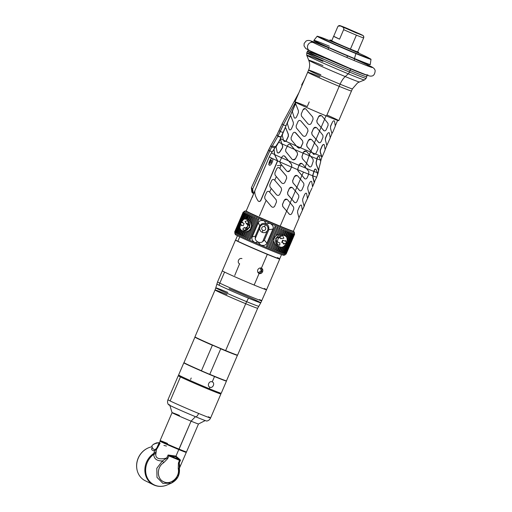 <?xml version="1.0" encoding="UTF-8"?>
<svg xmlns="http://www.w3.org/2000/svg" width="512" height="512" viewBox="0 0 512 512"><rect width="100%" height="100%" fill="white"/><g stroke="black" fill="none" stroke-linecap="round" stroke-linejoin="round"><path stroke-width="0.77" d="M281.51 254.611L279.693 258.854A23.974 0.627 -156.8 0 1 262.509 252.154A23.974 0.627 -156.8 0 1 237.869 241.235L239.75 236.838L237.869 241.235A23.974 0.627 -156.8 0 1 235.629 239.968L237.446 235.725M247.686 211.859A23.974 0.627 23.2 0 0 247.674 211.872A23.974 0.627 23.2 0 0 249.914 213.133A23.974 0.627 23.2 0 0 274.554 224.051A23.974 0.627 23.2 0 0 291.738 230.758A23.974 0.627 23.2 0 0 291.738 230.739M326.918 114.989A23.821 0.621 -156.8 0 1 338.758 120.666A23.821 0.621 -156.8 0 1 326.483 116.013A23.821 0.621 -156.8 0 1 297.197 103.155A23.821 0.621 -156.8 0 1 307.245 106.554L309.229 101.926M320.877 74.752A23.821 0.621 23.2 0 0 308.602 70.093A23.821 0.621 23.2 0 0 340.115 84.205A23.821 0.621 23.2 0 0 352.39 88.858L338.758 120.666A23.821 0.621 -156.8 0 1 326.483 116.013L339.2 86.336A23.821 0.621 23.2 0 0 351.475 90.989A23.821 0.621 -156.8 0 1 339.2 86.336L326.483 116.013A23.821 0.621 -156.8 0 1 294.97 101.901L307.693 72.224A23.821 0.621 23.2 0 0 339.2 86.336A23.821 0.621 -156.8 0 1 307.693 72.224L308.602 70.093A23.821 0.621 23.2 0 0 340.115 84.205L339.2 86.336L340.115 84.205A12.915 5.805 112.4 0 1 345.235 76.563A27.603 0.723 -156.8 0 1 308.723 60.23A27.603 0.723 -156.8 0 1 322.95 65.606M319.968 76.883A23.821 0.621 23.2 0 0 307.693 72.224M279.68 258.867L279.469 258.957A23.808 0.621 -156.8 0 1 262.131 252.166A23.808 0.621 -156.8 0 1 237.939 241.44A23.808 0.621 -156.8 0 1 235.712 240.198L235.629 239.987A23.974 0.627 23.2 0 0 237.869 241.235L237.869 241.235A23.974 0.627 23.2 0 0 262.227 252.038A23.974 0.627 23.2 0 0 279.68 258.867A23.974 0.627 23.2 0 0 277.453 257.594M325.139 149.843L322.336 156.499A22.848 0.595 -156.8 0 1 321.76 156.378L320.333 152.032L320.416 150.182L322.24 145.926C323.034 144.563 323.731 144.198 324.339 144.845L325.139 149.843L324.339 144.845C323.731 144.198 323.034 144.563 322.24 145.926L320.416 150.182L322.093 145.862C322.886 144.499 323.584 144.141 324.192 144.787C323.584 144.141 322.886 144.499 322.093 145.862L320.269 150.118L320.186 151.968L321.619 156.314A22.688 0.595 -156.8 0 1 315.622 154.067A22.848 0.595 -156.8 0 1 312.275 152.717L310.963 151.117L314.47 142.931L317.818 147.149L317.92 149.082L315.616 154.074A22.848 0.595 -156.8 0 1 312.275 152.717L313.408 154.144L315.616 154.074A22.688 0.595 -156.8 0 0 321.619 156.314L320.186 151.968L321.766 157.331M316.224 127.443L313.523 128.397L311.693 132.653L312.058 134.714L315.981 139.213L314.419 142.867L315.981 139.213L318.912 142.637M321.312 115.578L318.605 116.531L316.781 120.787L317.146 122.848L321.069 127.347L319.507 131.002L321.069 127.347L324 130.765M324.589 119.13L326.01 115.814L324.589 119.13M313.837 154.509L312.211 152.685A22.688 0.595 -156.8 0 1 310.509 151.987A22.605 10.157 -67.6 0 0 309.408 154.778A22.605 10.157 112.4 0 1 310.509 151.987A22.688 0.595 -156.8 0 1 300.589 147.808L302.95 142.842L302.573 140.768L295.072 132.358M318.515 170.048L320.64 161.965L320.467 160.07A23.187 0.608 23.2 0 1 317.069 158.842A23.187 0.608 23.2 0 0 320.467 160.07L319.277 156.73C318.618 156.07 317.965 156.454 317.325 157.869L316.218 162.445L316.403 164.41L318.509 169.971L316.256 164.346L318.362 169.907L316.256 164.346L316.07 162.381L316.915 158.803A23.034 0.602 23.2 0 1 310.726 156.333A23.034 0.602 23.2 0 0 316.915 158.803L317.171 157.805C317.818 156.39 318.47 156.013 319.13 156.666M321.786 157.472L320.973 160.16A23.034 0.602 23.2 0 1 320.467 160.083A23.034 0.602 23.2 0 0 320.973 160.16A23.034 0.602 23.2 0 0 320.717 159.942M317.53 174.554L318.016 172.781A25.28 0.659 -156.8 0 1 317.325 172.653A25.28 0.659 23.2 0 0 318.016 172.781A25.28 0.659 23.2 0 0 317.99 172.73M315.898 169.35C315.258 168.678 314.662 169.088 314.131 170.573L313.926 171.43A25.28 0.659 -156.8 0 1 306.349 168.403A25.28 0.659 23.2 0 0 313.926 171.43L312.589 175.738L314.208 182.266M289.978 144.23L294.63 149.51A23.034 0.602 23.2 0 0 303.091 153.146L301.933 156.595L302.419 158.714L306.515 163.302L305.235 167.091L306.515 163.302L309.613 166.803M277.261 165.638L281.197 165.222L279.827 168.403M276.109 177.088L274.733 180.301M271.021 188.96L269.645 192.173M265.933 200.826L259.443 215.981M299.078 217.952L293.408 231.187A25.677 0.672 -156.8 0 1 280.173 226.17L286.669 211.021L289.619 214.451M292.019 187.392L289.344 188.358L287.52 192.614L287.866 194.669L291.757 199.149L290.189 202.803L291.757 199.149L294.707 202.586M297.107 175.526L294.432 176.493L292.602 180.749L292.947 182.797L296.845 187.283L295.277 190.938L296.845 187.283L299.795 190.714M301.83 163.475L299.29 164.512L297.536 169.6L298.035 170.931L301.926 175.411L300.365 179.066L301.926 175.411L304.883 178.848M308.678 174.202A25.677 0.672 23.2 0 0 312.589 175.738A25.677 0.672 -156.8 0 1 308.678 174.202L307.181 177.69C306.381 179.059 305.472 179.322 304.454 178.483L301.997 175.443L303.437 172.07A25.837 0.678 23.2 0 0 308.672 174.208A25.837 0.678 -156.8 0 1 303.437 172.07L301.997 175.443L298.106 170.963L297.606 169.638A25.837 0.678 23.2 0 0 303.437 172.07A25.837 0.678 -156.8 0 1 297.606 169.638L299.354 164.544C300.115 163.155 301.139 162.95 302.438 163.93L306.317 168.365A25.44 0.666 -156.8 0 1 305.056 167.846L305.293 167.155L305.056 167.846A25.44 0.666 -156.8 0 1 299.085 165.35A25.44 0.666 23.2 0 0 305.056 167.846A25.44 0.666 23.2 0 0 306.317 168.365L308.832 171.469L308.672 174.208M311.136 139.315L308.435 140.269L306.611 144.525L306.97 146.586L312.211 152.685A22.688 0.595 -156.8 0 1 310.509 151.987A22.688 0.595 -156.8 0 1 300.589 147.808L298.643 148.134M284.205 141.402L286.042 141.37A22.688 0.595 -156.8 0 0 296.384 145.984L297.779 147.571L300.538 147.789A22.848 0.595 -156.8 0 1 296.39 145.99L291.245 139.763L291.059 137.754L292.883 133.498C293.696 132.147 294.656 131.942 295.77 132.864L302.573 140.768L302.899 142.822L301.075 147.078L302.95 142.842L300.538 147.789A22.848 0.595 -156.8 0 1 296.39 145.99A22.688 0.595 -156.8 0 1 286.042 141.37L288.41 136.314L288.384 134.368L285.741 127.885M296.013 102.342L280.493 138.547A22.688 0.595 -156.8 0 0 283.501 140.173A22.688 0.595 -156.8 0 1 280.493 138.547A22.688 0.595 -156.8 0 1 280.506 138.534M273.894 149.254L278.637 142.016A23.034 0.602 23.2 0 0 278.765 142.15A23.187 0.608 23.2 0 0 281.574 143.597L280.71 139.974C280.531 139.443 280.07 139.853 279.328 141.216L278.765 142.157A23.187 0.608 23.2 0 0 281.574 143.597L282.618 145.958L282.362 147.789L279.84 151.75C278.758 153.011 277.901 153.261 277.261 152.499L276.07 146.816L278.765 142.157A23.034 0.602 23.2 0 1 278.637 142.016L280.493 138.547M280.64 139.75L281.722 143.686A23.034 0.602 23.2 0 0 287.29 146.259A23.034 0.602 23.2 0 1 281.722 143.686L282.758 146.016L282.502 147.846L279.981 151.814C278.899 153.069 278.035 153.318 277.395 152.557M292.915 159.789L295.482 158.778L297.562 154.611L297.286 152.57L294.63 149.51A23.034 0.602 23.2 0 0 303.091 153.146L303.424 152.173L306.01 151.162L303.424 152.173L306.074 151.194L306.669 151.635C305.344 150.669 304.288 150.861 303.494 152.211L303.168 153.152A23.187 0.608 23.2 0 0 309.178 155.667A23.187 0.608 23.2 0 0 310.694 156.294L309.466 154.842A22.445 10.08 -67.6 0 0 309.178 155.667A22.445 10.08 112.4 0 1 309.466 154.842L306.669 151.635M287.565 171.565L290.022 170.522L291.514 167.034A25.677 0.672 23.2 0 0 297.536 169.6A25.677 0.672 -156.8 0 1 291.514 167.034L291.846 166.266L291.52 164.211L288.64 160.89A25.28 0.659 23.2 0 0 299.008 165.344A25.28 0.659 -156.8 0 1 288.64 160.89L284.256 155.885M258.266 201.011C259.219 201.862 260.102 201.619 260.922 200.301L277.658 160.928A25.677 0.672 23.2 0 0 279.782 161.888A25.677 0.672 -156.8 0 1 277.658 160.928L274.662 154.566A25.28 0.659 23.2 0 0 281.562 157.754A25.28 0.659 -156.8 0 1 274.662 154.566L274.016 149.331M286.931 199.264L284.256 200.23L282.432 204.486L282.778 206.534L286.669 211.021L280.173 226.17A25.677 0.672 -156.8 0 1 246.208 210.963L254.874 190.746M270.01 165.382A25.677 0.672 -156.8 0 1 268.947 164.864L270.202 159.936L271.808 158.189M293.76 107.603L290.413 115.578M288.672 119.475L285.325 127.45M283.584 131.341L280.358 138.47A22.848 0.595 -156.8 0 1 280.525 138.483A22.848 0.595 -156.8 0 0 280.358 138.47L280.224 139.309M262.31 173.133L262.726 172.102L262.31 173.133M277.99 143.002L273.312 150.381M270.541 154.426L269.312 156.749A25.837 0.678 -156.8 0 1 269.331 156.749A25.837 0.678 23.2 0 0 269.312 156.749L267.398 161.267M265.018 166.816L262.726 172.102M259.93 178.688L257.222 185.005M255.162 189.978L252.173 197.51M292.883 110.016L294.707 105.754C295.334 104.333 295.75 103.904 295.962 104.461L298.387 110.656L298.406 112.602L296.582 116.858C295.763 118.202 294.976 118.483 294.221 117.696L292.384 111.738L292.883 110.016M287.834 121.798L289.658 117.542C290.285 116.122 290.701 115.686 290.906 116.25L293.331 122.445L293.357 124.384L291.533 128.646C290.714 129.99 289.926 130.266 289.171 129.478L287.334 123.526L287.834 121.798M282.746 133.67L284.57 129.414C285.197 127.987 285.613 127.558 285.818 128.115L288.25 134.31L288.269 136.256L285.907 141.312A22.848 0.595 -156.8 0 1 283.507 140.186L282.246 135.398L282.746 133.67M284.07 141.344L285.907 141.312A22.848 0.595 -156.8 0 1 283.507 140.186L284.07 141.344M274.509 154.477A25.44 0.666 -156.8 0 1 271.43 152.832L274.003 149.459L274.509 154.477L277.51 160.864A25.837 0.678 -156.8 0 1 272.806 158.682A25.837 0.678 -156.8 0 1 271.674 158.131A25.837 0.678 -156.8 0 1 269.299 156.832L271.43 152.832A25.44 0.666 23.2 0 0 274.509 154.477M270.01 162.016L271.155 160.211A25.837 0.678 23.2 0 0 271.629 160.442L271.142 162.566L270.419 163.258A25.837 0.678 -156.8 0 1 269.946 163.027L270.01 162.016M272.806 158.682A25.837 0.678 23.2 0 0 277.51 160.864L260.774 200.237C259.955 201.562 259.072 201.798 258.125 200.954C255.552 196.922 254.464 193.53 254.867 190.778L269.299 156.832A25.837 0.678 23.2 0 0 271.674 158.131L270.272 159.776L269.062 162.592L268.813 164.806A25.837 0.678 23.2 0 0 269.946 165.357L271.546 163.795L272.755 160.979L272.806 158.682M305.261 108.627L305.997 109.146L305.216 108.608L303.059 109.76C303.872 108.41 304.832 108.198 305.946 109.126L312.698 117.011L313.12 119.104L311.245 123.341C310.368 124.666 309.274 124.832 307.962 123.834L301.421 116.026L301.235 114.016L303.059 109.76M300.909 121.011L307.661 128.896L300.909 121.011M308.038 130.97L306.163 135.213L308.038 130.97M280.154 163.194L286.707 171.008L280.154 163.194L279.962 161.178L281.952 156.979C282.848 155.654 283.846 155.456 284.954 156.39L288.55 160.826A25.44 0.666 -156.8 0 1 281.574 157.734A25.44 0.666 23.2 0 0 288.55 160.826L291.469 164.192L291.802 166.253L291.462 167.021A25.837 0.678 -156.8 0 1 279.782 161.894A25.837 0.678 23.2 0 0 291.462 167.021L289.971 170.502C289.088 171.834 288 172 286.707 171.008M279.654 168.186L286.394 176.064L279.654 168.186M296.147 125.882L297.971 121.626C298.784 120.282 299.744 120.07 300.858 120.998L307.61 128.883L307.987 130.957L306.163 135.213C305.28 136.538 304.186 136.698 302.874 135.706L296.333 127.891L296.147 125.882M287.738 145.344L287.302 146.24A23.187 0.608 23.2 0 0 294.541 149.446L290.675 144.736C289.549 143.814 288.57 144.019 287.738 145.344M294.541 149.446L297.235 152.55L297.51 154.592L295.43 158.765C294.426 160.064 293.299 160.218 292.064 159.232L285.76 151.494L285.664 149.517L287.302 146.24A23.187 0.608 23.2 0 0 294.541 149.446M275.066 175.059L274.867 173.05L276.691 168.794C277.517 167.443 278.483 167.238 279.603 168.173L286.342 176.051L286.707 178.118L284.883 182.374C284 183.699 282.912 183.872 281.619 182.88L275.066 175.059M269.779 184.915L271.603 180.659C272.429 179.315 273.395 179.104 274.522 180.038L281.254 187.917L281.619 189.99L279.795 194.246C278.912 195.571 277.824 195.738 276.531 194.746L269.978 186.931L269.779 184.915M264.698 196.787L266.522 192.531C267.341 191.181 268.314 190.976 269.434 191.91L276.166 199.789L276.531 201.856L274.707 206.112C273.824 207.443 272.736 207.61 271.443 206.618L264.896 198.797L264.698 196.787M328.096 125.344L326.272 129.6C325.485 130.97 324.589 131.238 323.578 130.406L321.133 127.379L324.646 119.194L327.994 123.411L328.096 125.344M323.008 137.21L321.184 141.466C320.397 142.835 319.501 143.104 318.49 142.272L316.051 139.245L319.558 131.059L322.906 135.277L323.008 137.21M321.914 116.026L324.646 119.194L321.133 127.379L317.21 122.88L316.851 120.819L318.675 116.563C319.558 115.238 320.634 115.059 321.914 116.026M316.826 127.891L319.558 131.059L316.051 139.245L312.122 134.746L311.763 132.691L313.587 128.435C314.47 127.11 315.546 126.931 316.826 127.891M308.499 140.301C309.382 138.976 310.464 138.797 311.744 139.763L314.47 142.931L310.963 151.117L307.04 146.618L306.675 144.557L308.499 140.301M310.694 156.294L313.005 159.149L313.242 161.146L311.763 165.574C311.053 167.008 310.189 167.296 309.171 166.432L306.586 163.334L309.178 155.667A23.187 0.608 23.2 0 0 310.694 156.294M302.003 156.627L303.168 153.152A23.187 0.608 23.2 0 0 309.178 155.667L306.586 163.334L302.49 158.752L302.003 156.627M303.917 185.306L302.093 189.562C301.293 190.931 300.384 191.194 299.366 190.349L296.909 187.315L300.416 179.13L303.795 183.36L303.917 185.306M298.829 197.171L297.005 201.427C296.211 202.797 295.296 203.059 294.278 202.221L291.821 199.181L295.328 190.995L298.714 195.232L298.829 197.171M289.19 214.086L286.733 211.053L290.24 202.867L293.626 207.098L293.747 209.043L291.917 213.299C291.123 214.669 290.214 214.931 289.19 214.086M297.702 175.968L300.416 179.13L296.909 187.315L293.018 182.829L292.672 180.781L294.496 176.525C295.379 175.194 296.448 175.014 297.702 175.968M292.614 187.84L295.328 190.995L291.821 199.181L287.93 194.701L287.584 192.653L289.408 188.397C290.291 187.066 291.36 186.88 292.614 187.84M287.526 199.706L290.24 202.867L286.733 211.053L282.842 206.566L282.496 204.518L284.32 200.262C285.203 198.931 286.272 198.752 287.526 199.706M330.438 126.381L332.41 122.189L330.438 126.381M325.35 138.246L327.181 133.99L325.35 138.246L325.421 140.16L325.35 138.246M314.278 170.637L312.934 175.104L314.278 170.637C314.81 169.152 315.398 168.749 316.045 169.414L317.325 172.64A25.44 0.666 -156.8 0 1 314.08 171.469L314.278 170.637M314.067 182.125L312.685 176.877L314.067 182.125M311.949 188.243L309.126 194.061L307.738 188.813L307.859 186.976L309.683 182.72C310.464 181.35 311.142 180.979 311.706 181.613L312.55 186.624M332.858 131.962L331.923 133.555L330.502 128.294L330.586 126.445L332.41 122.189C333.21 120.819 333.907 120.461 334.509 121.107L335.315 126.099L332.858 131.962M325.498 138.31L327.322 134.054C328.122 132.691 328.819 132.333 329.421 132.979L330.227 137.971L326.842 145.427L325.421 140.16L325.498 138.31M321.766 157.299L322.336 156.499A22.848 0.595 -156.8 0 1 321.76 156.378L321.766 157.299M316.704 177.139L314.208 182.189L312.736 175.802A25.837 0.678 23.2 0 0 316.704 177.139A25.837 0.678 -156.8 0 1 312.736 175.802L314.08 171.469A25.44 0.666 23.2 0 0 317.325 172.64L317.517 174.701L316.704 177.139M302.771 198.848L304.595 194.592C305.376 193.216 306.054 192.845 306.618 193.485L307.462 198.49L304.038 205.926L302.65 200.678L302.771 198.848M297.683 210.72L299.507 206.464C300.294 205.088 300.966 204.717 301.536 205.35L302.374 210.362L298.95 217.798L297.568 212.55L297.683 210.72M317.344 175.456L318.144 172.762A25.44 0.666 23.2 0 0 318.035 172.678A25.44 0.666 -156.8 0 1 318.144 172.762L318.944 169.318M302.112 210.861L304.57 205.395M307.277 199.078L309.658 193.53M312.365 187.213L314.746 181.658M371.008 59.315A29.293 0.768 23.2 0 1 355.91 53.594A29.293 0.768 23.2 0 1 317.158 36.237A29.293 0.768 23.2 0 1 319.43 36.883A29.293 0.768 23.2 0 0 325.44 40.397A29.293 0.768 23.2 0 0 355.91 53.594A29.293 0.768 23.2 0 0 368.973 58.118A29.293 0.768 23.2 0 1 371.008 59.315L370.259 64.499A30.65 0.8 -156.8 0 1 354.464 58.515A30.65 0.8 -156.8 0 1 313.92 40.352A30.65 0.8 23.2 0 0 354.464 58.515L355.91 53.594L354.464 58.515A0.966 0.435 112.4 0 1 354.381 58.752A30.682 0.8 -156.8 0 1 313.792 40.576L313.92 40.352A30.65 0.8 23.2 0 1 329.382 46.208M322.899 61.338A31.418 0.819 23.2 0 0 306.72 55.226A31.418 0.819 23.2 0 0 348.282 73.818A3.002 1.35 -67.6 0 0 349.472 72.038A32.294 0.845 23.2 0 0 366.118 78.349A32.294 0.845 -156.8 0 1 349.472 72.038L350.131 70.496A32.294 0.845 23.2 0 0 366.778 76.806A32.294 0.845 -156.8 0 1 350.131 70.496L349.472 72.038A32.294 0.845 -156.8 0 1 306.746 52.902A32.294 0.845 23.2 0 0 349.472 72.038A3.002 1.35 112.4 0 1 348.282 73.818L345.235 76.563A27.603 0.723 -156.8 0 1 308.723 60.23C309.99 63.526 309.952 66.81 308.602 70.093M324.051 57.677A32.294 0.845 23.2 0 0 307.411 51.366A32.294 0.845 23.2 0 0 350.131 70.496A32.294 0.845 -156.8 0 1 307.411 51.366C308.211 50.381 308.858 50.061 309.344 50.394M366.144 74.739C366.726 74.861 366.938 75.552 366.778 76.806L366.118 78.349L364.454 79.968L359.45 81.971A27.603 0.723 -156.8 0 1 345.235 76.563A12.915 5.805 -67.6 0 0 340.115 84.205A23.821 0.621 23.2 0 0 352.39 88.858L357.549 82.918L359.45 81.971A27.603 0.723 -156.8 0 1 345.235 76.563L348.282 73.818A31.418 0.819 23.2 0 0 364.454 79.968A31.418 0.819 -156.8 0 1 348.282 73.818A31.418 0.819 -156.8 0 1 306.72 55.226L308.723 60.23M323.392 59.219A32.294 0.845 23.2 0 0 306.746 52.902L307.411 51.366M309.152 50.419A31.072 0.813 23.2 0 0 350.253 68.813A1.613 0.723 112.4 0 1 350.131 70.496A1.613 0.723 -67.6 0 0 350.253 68.813A31.072 0.813 23.2 0 0 366.259 74.899M354.381 58.752A0.966 0.435 -67.6 0 0 354.464 58.515A30.65 0.8 23.2 0 0 370.259 64.499L370.189 64.749A30.682 0.8 -156.8 0 1 354.381 58.752M362.022 34.976L356.384 32.992L340.89 26.157L346.534 28.147L362.022 34.976C363.571 35.629 364.102 36.608 363.635 37.926A14.131 0.371 -156.8 0 1 356.403 35.155A14.131 0.371 -156.8 0 1 343.635 29.664C344.102 28.346 343.565 27.366 342.022 26.714L361.83 35.142L341.088 25.997L338.234 26.08M362.765 35.379L363.75 36.582L363.635 37.926L359.565 47.424A14.131 0.371 23.2 0 0 359.61 47.411A14.131 0.371 23.2 0 0 359.584 47.373A14.131 0.371 -156.8 0 1 359.565 47.424L363.635 37.926A14.131 0.371 23.2 0 1 356.403 35.155L350.426 49.101L356.403 35.155A14.131 0.371 23.2 0 1 343.635 29.664L339.565 39.155L343.635 29.664C344.102 28.346 343.565 27.366 342.022 26.714L340.89 26.157C339.424 25.331 338.381 25.536 337.754 26.771L333.683 36.269A14.131 0.371 23.2 0 0 333.638 36.282A14.131 0.371 23.2 0 0 339.565 39.155L333.683 36.269L337.754 26.771M346.842 57.466L347.514 55.885L346.842 57.466M359.61 47.411L357.702 51.859A14.131 0.371 -156.8 0 1 350.426 49.101A14.131 0.371 -156.8 0 1 331.731 40.73L333.638 36.282M333.683 36.269A14.131 0.371 23.2 0 0 339.565 39.155L333.683 36.269M356.915 51.661L358.746 52.454A16.134 0.422 -156.8 0 1 338.637 44.109A16.134 0.422 -156.8 0 1 331.808 40.544M366.477 56.755A27.002 0.704 -156.8 0 1 355.085 52.902A27.002 0.704 -156.8 0 1 321.888 38.33A27.002 0.704 -156.8 0 1 333.28 42.182A27.002 0.704 -156.8 0 1 366.477 56.755M295.456 102.253L283.232 124.947L282.189 123.725L298.963 92.589L282.189 123.725L283.232 124.947L280.224 131.642L279.168 130.406L282.189 123.725L277.094 134.573L279.168 130.406L280.224 131.642L282.995 132.339L280.224 131.642L277.875 136.294L283.232 124.947L285.862 125.626L283.232 124.947L295.456 102.253M302.144 84.397L303.757 81.402L301.677 84.845L301.907 85.715L302.534 84.256L302.144 84.397M277.094 134.573L277.875 136.294L281.082 136.774L277.728 136.55L280.973 137.037L277.728 136.55L271.661 147.155L270.893 145.453L277.094 134.573L277.875 136.294L272.25 146.106L275.43 146.637L272.25 146.106L271.661 147.155L274.765 147.661L271.661 147.155L269.754 151.008L272.218 151.61L269.754 151.008L271.661 147.155L270.893 145.453L277.094 134.573M251.846 192.09L251.373 187.795L270.893 145.453L268.691 149.766L269.754 151.008L252.582 189.216L251.373 187.795L268.691 149.766L269.754 151.008L252.582 189.216L252.781 193.184L251.814 192.051M252.397 192.595L251.373 187.795L252.582 189.216L253.44 193.773M313.28 42.566A4.442 3.968 116.2 0 0 307.917 45.011A4.442 3.968 116.2 0 0 309.568 50.63A4.442 3.968 116.2 0 0 309.779 50.726A4.442 3.968 -63.8 0 1 309.568 50.63A4.442 3.968 -63.8 0 1 307.917 45.011A4.442 3.968 -63.8 0 1 313.28 42.566C320.026 45.907 339.04 54.272 353.722 60.346C370.963 67.43 376.198 69.235 369.414 65.754L354.656 58.982L369.414 65.754A4.442 3.968 -63.8 0 1 369.626 65.85A4.442 3.968 116.2 0 0 369.414 65.754C375.968 69.094 371.629 67.661 356.39 61.453C341.51 55.347 320.422 46.112 313.28 42.566A4.442 3.968 -63.8 0 1 313.491 42.662A4.442 3.968 116.2 0 0 313.28 42.566L311.987 41.254L328.678 47.846L311.987 41.254L313.28 42.566M367.942 74.95L365.741 74.701L348.96 67.981L309.779 50.726L348.96 67.981L365.741 74.701L367.942 74.95M366.893 65.651A4.442 3.968 -63.8 0 1 369.414 65.754A4.442 3.968 116.2 0 0 366.893 65.651M235.405 234.477A26.419 0.691 23.2 0 0 257.504 244.755A26.419 0.691 23.2 0 0 283.789 255.328L285.139 254.784A27.45 0.717 -156.8 0 1 260.595 244.992A27.45 0.717 23.2 0 0 285.139 254.784A27.45 0.717 23.2 0 0 285.216 254.784L283.859 255.322A26.419 0.691 -156.8 0 1 283.789 255.328A26.419 0.691 -156.8 0 1 258.726 245.286A26.419 0.691 -156.8 0 1 235.315 234.515L234.771 233.158A27.45 0.717 23.2 0 0 255.091 242.618A27.45 0.717 -156.8 0 1 234.771 233.139A27.45 0.717 23.2 0 1 234.861 233.12M244.16 211.43A27.45 0.717 23.2 0 0 244.064 211.45A27.45 0.717 23.2 0 0 264.39 220.928A27.45 0.717 -156.8 0 1 244.083 211.437L245.44 210.893A26.419 0.691 23.2 0 1 245.51 210.886A26.419 0.691 23.2 0 1 246.336 211.098A26.419 0.691 23.2 0 0 245.51 210.886A26.419 0.691 23.2 0 0 267.616 221.165A26.419 0.691 23.2 0 0 293.901 231.738A26.419 0.691 23.2 0 0 293.216 231.194A26.419 0.691 23.2 0 1 293.984 231.699L294.528 233.056A27.45 0.717 -156.8 0 1 294.438 233.094A27.45 0.717 23.2 0 0 294.528 233.075L294.131 234.003L294.643 234.202L294.144 233.978M245.44 210.893A26.419 0.691 23.2 0 0 268.205 221.421A26.419 0.691 23.2 0 0 293.901 231.738L294.438 233.094A27.45 0.717 -156.8 0 1 269.888 223.296A27.45 0.717 -156.8 0 1 264.39 220.928C261.248 219.981 259.213 220.595 258.272 222.771L252.237 236.851C251.309 239.034 252.256 240.96 255.091 242.618A27.45 0.717 23.2 0 0 260.589 244.986C263.821 245.939 265.914 245.325 266.874 243.155L272.902 229.075C273.811 226.886 272.806 224.96 269.888 223.296A27.45 0.717 23.2 0 0 294.438 233.094L293.901 231.738A26.419 0.691 23.2 0 0 293.984 231.699M285.562 253.997L285.235 254.765A27.45 0.717 -156.8 0 1 285.139 254.784L283.789 255.328M252.237 236.851L255.258 236.205L259.75 225.722L258.272 222.771L252.237 236.851C251.309 239.034 252.256 240.96 255.091 242.618L258.118 242.08C259.834 242.733 261.331 242.618 262.611 241.734L267.232 230.957L262.611 241.734C261.331 242.618 259.834 242.733 258.118 242.08L260.589 244.986A27.45 0.717 -156.8 0 1 255.091 242.618L258.061 242.054L260.589 244.986C263.821 245.939 265.914 245.325 266.874 243.155L272.902 229.075L268.858 229.651L264.365 240.128L262.611 241.734L264.365 240.128L266.874 243.155L264.365 240.128L268.858 229.651L272.902 229.075C273.811 226.886 272.806 224.96 269.888 223.296L265.901 223.77C264.192 223.117 262.694 223.232 261.408 224.109L260.595 226.01L261.408 224.109C262.694 223.232 264.192 223.117 265.901 223.77L264.39 220.928A27.45 0.717 23.2 0 0 269.888 223.296L265.958 223.795L264.39 220.928C261.248 219.981 259.213 220.595 258.272 222.771L259.75 225.722L261.408 224.109L259.75 225.722L255.258 236.205L252.237 236.851M255.219 238.554L255.258 236.205L255.219 238.554C255.462 240.09 256.416 241.254 258.061 242.054C256.416 241.254 255.462 240.09 255.219 238.554L259.776 227.923L255.219 238.554M267.936 229.325L268.8 227.296C268.557 225.754 267.61 224.589 265.958 223.795C267.61 224.589 268.557 225.754 268.8 227.296L268.858 229.651L268.8 227.296L267.936 229.325M266.451 246.419L267.443 246.842L266.451 246.419L274.97 226.541L275.942 226.95L267.424 246.829M268.563 247.302L277.082 227.424L278.029 227.821L269.542 247.718L268.563 247.302M277.542 234.502L276.128 235.29L279.13 228.275L280.096 228.685L277.555 234.618M273.587 241.203L274.003 242.752L271.571 248.563L270.611 248.16L273.587 241.203M273.453 249.331L272.582 248.973L274.714 244L275.411 244.762L274.048 242.003C273.51 239.066 274.496 236.755 277.018 235.078L279.725 234.227L278.95 234.118L281.101 229.088L281.971 229.466M279.725 234.227L281.779 234.547L281.094 234.266L282.982 229.862L283.802 230.208M275.29 250.08L274.458 249.741L276.326 245.395L276.986 245.702L275.322 244.499M281.779 234.547L281.779 234.547A28 0.736 23.2 0 0 283.584 235.277L282.874 234.97L284.755 230.579L285.517 230.906M277.005 250.771L276.23 250.458L278.08 246.144M283.642 235.283L283.584 235.277A28 0.736 23.2 0 0 285.267 235.949L284.525 235.629L286.406 231.238L287.11 231.539M278.598 251.405L277.882 251.123L279.731 246.81M280.448 247.091L282.163 247.251L284.243 246.106L286.406 242.95L287.213 239.181L286.566 236.979L285.229 235.93M280.051 251.974L279.398 251.725L281.293 247.302M285.984 236.358L287.923 231.84L288.563 232.115M281.35 252.48L280.774 252.256L283.053 246.938M286.97 237.798L289.293 232.378L289.862 232.621M282.496 252.909L281.99 252.723L285.402 244.762M287.053 240.909L290.515 232.838L291.008 233.05M283.469 253.267L283.046 253.114L291.565 233.229L291.981 233.408M293.126 233.824L284.608 253.702L283.923 253.427L292.448 233.549L293.126 233.824L292.781 233.69M293.786 234.042L285.267 253.92L284.627 253.664L293.152 233.779L293.786 234.042L293.395 233.888M294.266 234.176L285.741 254.061L285.146 253.818M294.547 234.234L286.029 254.112L285.472 253.894M294.157 233.946L294.541 234.093L294.17 233.92M249.286 239.014L257.76 219.117L258.72 219.539L250.202 239.418L249.286 239.014M255.872 218.285L256.749 218.662L248.23 238.541L247.354 238.15M246.349 237.702L245.427 237.299L246.349 237.702L249.325 230.752L248.403 230.957L249.325 230.752C251.168 229.222 252.013 227.251 251.866 224.832L250.938 222.048L248.845 220.333L249.549 220.672L251.443 216.269L250.72 215.955M254.035 217.466L254.867 217.818L251.866 224.832L250.304 221.555L248.858 220.358L250.938 222.048L253.094 217.018L252.32 216.672M243.91 231.437L242.054 235.77L242.918 236.147L244.781 231.802L244.09 231.526L246.701 231.93L248.403 230.957C250.784 229.274 251.776 226.963 251.373 224.032C251.776 226.963 250.784 229.274 248.403 230.957L248 231.546L248.403 230.957L245.907 231.821L246.701 231.93L244.576 236.902L243.802 236.55M243.245 231.136L241.395 235.45L240.563 235.078L242.419 230.746M248.038 219.962L247.206 219.59L249.088 215.2L249.92 215.565L248.038 219.962M241.869 230.496L240.019 234.803L239.443 234.534M246.074 219.059L247.744 214.566L248.544 214.925L246.662 219.315L244.557 218.88L242.797 220.045L242.829 220.634L242.797 220.045L240.902 223.04L242.797 220.045L244.557 218.88L245.933 218.995A28 0.736 23.2 0 0 247.322 219.648A28 0.736 23.2 0 0 248.858 220.358M240.019 234.803L239.226 234.451L241.082 230.112M246.803 214.125L247.322 214.342L245.395 218.829M240.422 229.011L241.146 230.157L240.422 229.011M240.678 229.843L238.803 234.227L238.042 233.888L240.134 228.998M245.824 213.645L246.266 213.83L244.013 219.085M240.294 226.547L239.834 226.97L240.154 229.146L239.834 226.97L240.294 226.547M239.949 228.57L237.741 233.715L237.018 233.389L239.898 226.675M245.024 213.235L245.382 213.389L242.24 220.717M239.942 226.074L236.858 233.274L236.173 232.966L244.698 213.082M244.403 212.909L244.032 212.736L244.672 213.024L235.891 232.762M236.154 232.902L235.514 232.614L244.032 212.736M243.962 212.653L243.552 212.461L235.034 232.346L235.456 232.512M243.552 212.461L244.134 212.768M235.296 232.403L234.746 232.154L243.264 212.269M243.674 212.365L243.168 212.16L243.661 212.429M235.155 232.275L234.643 232.045L243.168 212.16M243.699 212.307L243.258 212.134L243.686 212.333M240.691 223.546L239.834 226.97L240.691 223.546M244.781 231.802L244.09 231.526L245.907 231.821L248.403 230.957M245.907 231.821L244.275 231.603M285.421 236.019L286.566 236.979L287.213 239.181L286.419 242.925M250.304 221.555L251.373 224.032M244.09 231.526A28 0.736 -156.8 0 1 242.541 230.81A28 0.736 -156.8 0 1 241.146 230.157M286.406 242.95L284.243 246.106L282.163 247.251L280.48 247.104A28 0.736 -156.8 0 1 278.803 246.432A28 0.736 -156.8 0 1 276.986 245.702M277.274 244.627L275.648 238.368L281.658 235.706M282.01 235.866L275.91 238.477L277.574 244.768L279.878 244.992C272.582 246.739 275.558 232.384 282.01 235.866L282.381 235.149L283.853 238.221L280.544 238.707L280.915 237.99C277.619 236.192 275.987 243.597 279.821 242.739L279.878 244.992M248.147 221.261L249.92 227.322L244.627 230.56L244.224 230.4M242.778 229.005L244.243 230.406L249.587 227.174L247.718 221.094C254.01 223.098 245.869 235.226 242.778 229.005L244.339 227.443L245.325 228.243M247.091 223.411L247.866 226.464L245.114 228.186L244.339 227.443C245.997 230.675 250.112 224.346 246.918 223.341L246.65 224.102L245.075 221.51L247.994 220.333L247.718 221.094M282.662 240.16L281.722 242.355L282.125 242.541L283.072 240.346L282.662 240.16M283.936 243.603L283.296 243.846L283.744 244.051L286.426 242.944L283.744 244.051L284.064 243.309A28.646 0.749 -156.8 0 1 282.125 242.541L283.072 240.346A28.646 0.749 23.2 0 0 285.005 241.114L285.325 240.371L286.426 242.944M240.621 223.206L242.854 222.067L242.534 222.81A28.646 0.749 23.2 0 0 244.096 223.552L243.155 225.747A28.646 0.749 -156.8 0 1 241.594 225.005L241.274 225.747L240.621 223.206M264.134 224.422L264.173 224.422A4.134 4.122 94 0 1 265.517 224.749L265.478 224.742A4.134 4.122 -86 0 0 259.846 227.571A4.134 4.122 -86 0 0 263.558 232.666A4.134 4.122 -86 0 0 265.478 224.742L265.517 224.749A4.134 4.122 94 0 1 263.597 232.672A4.134 4.122 94 0 1 263.578 232.666L263.558 232.666M262.221 232.339A5.075 0.378 -66.7 0 1 262.918 230.387A2.016 2.01 -86 0 0 265.562 229.331A2.016 2.01 -86 0 0 264.506 226.682A5.075 0.378 -66.7 0 1 265.478 224.742A4.134 4.122 94 0 1 267.635 230.176A4.134 4.122 94 0 1 262.221 232.339A4.134 4.122 94 0 1 260.064 226.912A4.134 4.122 94 0 1 265.478 224.742A5.075 0.378 113.3 0 0 264.506 226.682A2.016 2.01 -86 0 0 261.862 227.738A2.016 2.01 -86 0 0 262.918 230.387A5.075 0.378 113.3 0 0 262.221 232.339M264.506 226.682A2.016 2.01 94 0 1 265.562 229.331A2.016 2.01 94 0 1 262.918 230.387A2.016 2.01 94 0 1 261.862 227.738A2.016 2.01 94 0 1 264.506 226.682M239.546 263.866L234.72 275.501M235.667 240.083A24.058 0.627 23.2 0 0 235.482 240.083A24.058 0.627 23.2 0 0 267.315 254.336L261.402 268.134C259.859 267.68 258.656 268.224 257.786 269.779C257.261 271.482 257.702 272.717 259.11 273.478L254.15 285.05A24.058 0.627 -156.8 0 1 222.317 270.797A24.058 0.627 23.2 0 0 224.563 272.064L219.821 283.136A24.058 0.627 23.2 0 0 244.557 294.093A24.058 0.627 23.2 0 0 261.805 300.819A24.058 0.627 -156.8 0 1 244.557 294.093A24.058 0.627 -156.8 0 1 219.821 283.136L224.563 272.064A24.058 0.627 23.2 0 0 249.299 283.027A24.058 0.627 23.2 0 0 266.547 289.754A24.058 0.627 -156.8 0 1 254.15 285.05L259.11 273.478C260.602 273.914 261.76 273.344 262.586 271.763C263.155 270.086 262.758 268.877 261.402 268.134L267.315 254.336A24.058 0.627 23.2 0 0 279.712 259.04A24.058 0.627 23.2 0 0 279.59 258.906M258.029 272.589L261.216 271.11L260.307 267.955M260.979 268.006A2.906 2.598 -63.8 0 1 261.613 271.283L262.586 271.763C263.155 270.086 262.758 268.877 261.402 268.134C259.859 267.68 258.656 268.224 257.786 269.779C257.261 271.482 257.702 272.717 259.11 273.478C260.602 273.914 261.76 273.344 262.586 271.763L261.613 271.283A2.906 2.598 -63.8 0 1 258.477 273.094M239.68 263.923C238.317 263.187 237.92 261.978 238.496 260.301C239.315 258.72 240.474 258.15 241.971 258.586M229.152 288.659A23.904 0.627 23.2 0 1 260.774 302.822A23.904 0.627 -156.8 0 1 248.461 298.15L246.669 301.683L248.461 298.15A23.904 0.627 -156.8 0 1 219.066 285.254A23.904 0.627 -156.8 0 1 216.838 283.994A23.904 0.627 23.2 0 0 219.066 285.254A23.904 0.627 23.2 0 0 248.461 298.15A23.904 0.627 23.2 0 0 260.774 302.822L266.547 289.754A24.058 0.627 23.2 0 0 264.301 288.48M219.821 283.136A24.058 0.627 -156.8 0 1 217.574 281.862A24.058 0.627 23.2 0 0 219.821 283.136A16.147 14.419 116.2 0 0 219.066 285.254A16.147 14.419 -63.8 0 1 219.821 283.136M260.774 302.822L257.67 308.25L237.587 355.11A23.187 0.608 -156.8 0 1 225.638 350.573A23.187 0.608 -156.8 0 1 194.963 336.838L215.046 289.984A23.187 0.608 23.2 0 0 245.722 303.718L225.638 350.573L245.722 303.718A23.187 0.608 23.2 0 0 257.67 308.25A23.187 0.608 23.2 0 1 245.722 303.718A16.147 7.251 112.4 0 1 246.669 301.683A23.347 0.608 -156.8 0 1 215.782 287.859A23.347 0.608 -156.8 0 1 227.814 292.416M226.995 294.515A23.187 0.608 23.2 0 0 215.046 289.984A23.187 0.608 23.2 0 0 245.722 303.718A16.147 7.251 -67.6 0 1 246.669 301.683A23.347 0.608 -156.8 0 1 215.782 287.859L217.574 281.862L235.482 240.083M184.294 362.867A23.187 0.608 23.2 0 0 183.834 362.803A23.187 0.608 23.2 0 0 214.509 376.538L212.224 381.882C209.12 380.39 206.688 386.08 209.933 387.226L209.293 388.704A23.187 0.608 -156.8 0 1 178.618 374.97L183.834 362.803M191.206 378.016L190.573 379.501M226.458 381.075L221.248 393.235A23.187 0.608 -156.8 0 1 209.293 388.704L209.933 387.226C212.877 388.634 215.309 382.95 212.224 381.882L214.509 376.538A23.187 0.608 23.2 0 0 226.458 381.075A23.187 0.608 23.2 0 0 226.099 380.787M258.701 306.253A23.347 0.608 -156.8 0 1 246.669 301.683A23.347 0.608 -156.8 0 0 258.701 306.253M261.805 300.819A24.058 0.627 23.2 0 0 259.558 299.546M214.33 376.218L214.31 376.262A22.541 0.589 -156.8 0 1 184.781 363.142M195.507 337.229A22.541 0.589 23.2 0 0 195.494 337.242A22.541 0.589 23.2 0 0 225.312 350.598L225.267 350.701M201.446 370.752A23.11 0.608 -156.8 0 1 184 362.624L194.938 337.107A23.11 0.608 23.2 0 0 212.384 345.235L201.446 370.752M237.414 355.315L226.477 380.832A23.11 0.608 -156.8 0 1 209.792 374.323L220.73 348.806A23.11 0.608 23.2 0 0 237.414 355.315A23.11 0.608 23.2 0 0 237.011 355.008M195.437 337.184A23.11 0.608 23.2 0 0 194.938 337.107M179.36 468.269L186.477 451.962A14.374 0.378 -156.8 0 1 179.085 449.139L178.784 449.555A14.131 0.371 23.2 0 0 186.067 452.32A14.131 0.371 23.2 0 1 178.784 449.555L191.078 421.158A14.374 0.378 23.2 0 0 198.483 423.968L186.49 451.949A14.374 0.378 -156.8 0 1 179.085 449.139A14.374 0.378 -156.8 0 1 160.07 440.627A14.374 0.378 -156.8 0 1 167.475 443.437M179.469 415.456A14.374 0.378 23.2 0 0 172.064 412.646A14.374 0.378 23.2 0 0 191.078 421.158L179.085 449.139A14.374 0.378 -156.8 0 1 160.07 440.64L172.064 412.646L169.875 405.421M160.07 440.64L160.096 441.184A14.131 0.371 23.2 0 0 178.784 449.555L175.968 456.128L168.122 454.989L166.733 457.99C160.71 459.648 154.509 459.219 156.013 453.075L156.352 449.933M156.608 449.459L160.096 441.184A14.131 0.371 23.2 0 0 178.784 449.555L175.968 456.128L168.122 454.989L175.584 456.704L175.968 456.128L175.584 456.704L180.499 460.102L175.968 456.128L180.499 460.102L179.219 463.098L180.499 460.102L179.552 460.32L178.406 463.014L178.227 468.71C180.115 476.506 171.603 484.877 164.602 482.118C156.768 480.013 156.16 467.104 163.686 462.701L167.712 458.598L166.733 458.118L162.4 460.947C156.838 460.998 153.952 458.803 153.741 454.374L154.451 450.688C152.211 450.522 151.302 449.747 151.725 448.365L152.294 448.077L151.725 448.365C151.302 449.747 152.211 450.522 154.451 450.688L154.867 449.894L152.333 448.23L154.867 449.894L154.451 450.688L156.442 449.658M179.245 459.571L169.862 455.693L175.584 456.704L179.245 459.571M179.232 462.669C179.085 469.37 180.429 467.795 179.245 463.162L178.49 462.803L179.552 460.32L168.87 455.91L167.808 458.394L168.87 455.91L168.122 454.989L166.835 457.984L167.712 458.598L163.686 462.701C156.691 466.829 156.544 478.656 163.45 481.645C170.458 485.664 180.282 477.069 178.227 468.71L179.347 467.949L179.174 463.258L178.406 463.014L178.227 468.71L179.347 467.949L179.174 463.258A4.038 3.226 151.5 0 1 179.245 463.162C180.429 467.795 179.085 469.37 179.232 462.669M177.549 458.867L178.093 459.827L177.549 458.867M173.037 457.005L173.933 458.106L173.037 457.005M166.47 446.067L163.904 445.408M152.378 447.962L151.872 446.47A5.331 1.952 -14.7 0 1 159.162 442.803L156.678 448.192L154.867 449.894L157.043 448.314L156.678 448.192L159.142 443.418M159.347 442.925A1.011 0.595 40.1 0 1 159.181 442.797L159.162 442.803A5.331 1.952 165.3 0 0 153.293 444.563A5.331 1.952 165.3 0 0 152.397 447.059M156.486 449.606L154.451 450.688L154.074 453.222A4.038 3.718 172.3 0 0 156.064 451.392A4.038 3.718 -7.7 0 1 154.074 453.222L153.741 454.374A4.038 2.88 179.7 0 0 156.013 453.075A4.038 2.88 -0.3 0 1 153.741 454.374A18.003 16.077 116.2 0 0 147.053 477.293A18.003 16.077 116.2 0 0 167.034 485.005A18.003 16.077 -63.8 0 1 147.053 477.293A18.003 16.077 -63.8 0 1 153.741 454.374C153.952 458.803 156.838 460.998 162.4 460.947L163.686 462.701L162.4 460.947L156.8 468.314L156.992 477.363L162.867 483.36L171.354 483.149L162.867 483.36L156.992 477.37L156.8 468.314L162.4 460.947L166.733 458.118A4.038 0.41 -89.9 0 0 166.733 457.99C160.71 459.648 154.509 459.219 156.013 453.075L156.064 451.392M154.362 485.203A18.246 16.294 -63.8 0 1 153.498 484.813A18.246 16.294 -63.8 0 1 144.858 469.683A18.246 16.294 -63.8 0 1 154.074 453.222A18.246 16.294 116.2 0 0 144.858 469.683A18.246 16.294 116.2 0 0 153.498 484.813A18.246 16.294 116.2 0 0 154.362 485.203M168.294 455.072A18.246 16.294 -63.8 0 1 168.448 455.405M179.315 467.782L177.939 476.947L171.354 483.149L167.034 485.005C162.406 486.925 157.888 486.861 153.498 484.813L145.28 480.774A18.246 16.294 -63.8 0 1 137.005 462.246A18.246 16.294 -63.8 0 1 151.949 446.778M160.083 443.206L157.293 448.288M205.229 420.57L198.477 423.974A14.374 0.378 -156.8 0 1 191.078 421.158L195.437 416.685L191.078 421.158A14.374 0.378 -156.8 0 1 172.064 412.653M146.573 448.755A17.894 15.981 116.2 0 0 136.819 468.602A17.894 15.981 -63.8 0 1 146.573 448.755M153.408 444.493A4.038 2.842 -127.7 0 1 153.734 444.173A4.038 2.842 52.3 0 0 153.408 444.493M154.957 443.738A4.038 2.842 52.3 0 0 153.734 444.173L156.442 442.893L159.456 442.682M169.722 404.902A20.928 0.55 23.2 0 0 174.528 407.616A20.928 0.55 23.2 0 0 196.045 416.934A20.928 0.55 -156.8 0 1 168.365 404.563C167.437 403.034 167.302 401.421 167.968 399.718A23.187 0.608 23.2 0 0 170.131 400.947L180.429 376.915A23.187 0.608 23.2 0 0 204.269 387.482A23.187 0.608 23.2 0 0 220.89 393.965A23.187 0.608 23.2 0 0 218.726 392.736L218.509 393.235L218.726 392.736A23.187 0.608 23.2 0 0 215.712 391.302M198.643 413.459A23.187 0.608 -156.8 0 1 170.131 400.947A23.187 0.608 -156.8 0 1 167.968 399.718L178.266 375.693A23.187 0.608 23.2 0 0 180.429 376.915L170.131 400.947A23.187 0.608 23.2 0 0 198.643 413.459A5.165 2.323 112.4 0 1 196.045 416.934A5.165 2.323 -67.6 0 0 198.643 413.459A23.187 0.608 23.2 0 0 210.592 417.99A23.187 0.608 -156.8 0 1 198.643 413.459M183.802 377.626A23.187 0.608 23.2 0 0 178.266 375.693M220.89 393.965L210.592 417.99C209.818 419.642 208.557 420.659 206.81 421.037A20.928 0.55 -156.8 0 1 196.045 416.934M210.592 417.99A23.187 0.608 23.2 0 0 208.429 416.762M325.235 149.35L326.848 145.587M330.323 137.478L331.936 133.715M335.405 125.606L337.645 120.397M318.016 172.781L318.63 170.157M320.646 161.549L320.973 160.16M302.4 210.208L304.166 206.08M307.488 198.336L309.254 194.208M312.576 186.47L314.342 182.342M306.746 52.902L306.72 55.226M317.158 36.237L313.92 40.352M362.522 35.232L363.558 36.134M354.694 58.88L354.016 60.467M328.723 47.75L328.045 49.338M360.646 34.304L345.075 27.546C339.194 25.242 339.686 25.382 338.579 25.83M304.653 79.315L301.69 84.813M354.656 58.982L369.626 65.85C374.554 68.006 374.739 69.37 375.181 70.669C374.848 74.362 373.485 76.166 371.104 76.083C369.869 76.358 367.68 75.558 355.136 70.534C340.16 64.442 317.242 54.438 309.568 50.63L305.715 48.48L304.026 45.862L304.147 43.437L306.086 41.024L307.258 40.531L309.05 40.422L313.088 41.638L328.678 47.846M311.251 41.53L313.491 42.662C323.949 47.93 366.47 66.01 371.462 67.283L371.245 67.245M244.064 211.45L243.661 212.39M235.098 232.378L234.771 233.139M267.443 246.842L275.962 226.963M278.061 227.84L269.542 247.718M277.549 234.624L280.096 228.685M274.099 242.682L271.571 248.563M275.501 244.768L273.523 249.37M280.051 234.15L282.048 229.485M277.235 245.792L275.379 250.125M283.904 230.246L282.022 234.637M278.982 246.502L277.126 250.835M285.645 230.95L283.763 235.341M280.608 247.142L278.746 251.482M285.427 236.019L287.27 231.597M282.336 247.155L280.23 252.064M286.624 237.158L288.755 232.186M284.48 245.792L281.574 252.582M287.155 239.558L290.093 232.704M291.277 233.152L282.752 253.037M292.288 233.523L283.77 253.408M294.643 234.202L286.118 254.086M257.76 219.117L249.235 239.002M255.808 218.246L247.283 238.131M251.379 223.411L253.946 217.414M247.968 231.36L245.427 237.299M250.195 221.306L252.198 216.627M245.658 231.891L243.68 236.512M248.691 220.275L250.573 215.885M244.442 218.95L246.56 214.003M242.637 220.282L245.542 213.51M277.267 244.621L277.6 244.781M281.504 235.622L281.85 235.789M248.314 221.318L247.891 221.152M245.517 228.339L245.101 228.179M266.547 289.754L279.712 259.04M215.782 287.859L215.046 289.984M179.347 467.962C180.141 474.867 177.472 479.93 171.354 483.149M153.267 444.576L153.734 444.173"/></g></svg>
